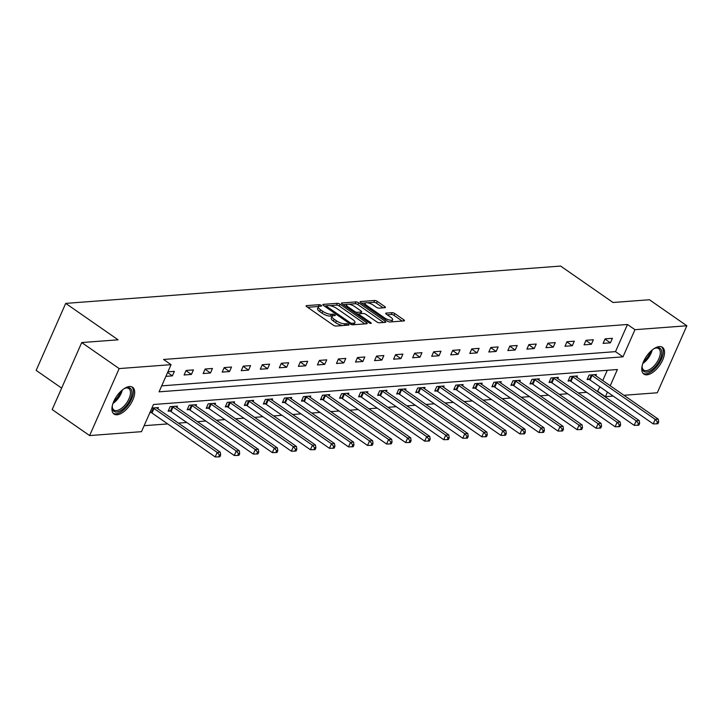 <?xml version="1.0" encoding="UTF-8"?>
<svg xmlns="http://www.w3.org/2000/svg" width="723" height="723" viewBox="0 0 723 723"><rect width="100%" height="100%" fill="white"/><g stroke="black" fill="none" stroke-linecap="round" stroke-linejoin="round"><path stroke-width="1.08" d="M321.139 305.323A1.437 0.461 23.8 0 0 319.268 304.672L306.543 305.63A2.052 0.66 23.8 0 0 306.127 305.82A2.052 0.66 23.8 0 0 306.814 306.742L333.267 325.133A2.052 0.66 23.8 0 0 335.933 326.064L348.667 325.097A1.437 0.461 23.8 0 0 348.956 324.961A1.437 0.461 23.8 0 0 348.477 324.32A1.437 0.461 23.8 0 0 346.606 323.669L344.961 323.796A6.57 2.115 23.8 0 1 336.421 320.813L334.216 319.286A6.57 2.115 23.8 0 1 332.047 316.34A6.57 2.115 23.8 0 1 333.348 315.725L335.002 315.599A1.437 0.461 23.8 0 0 335.282 315.463A1.437 0.461 23.8 0 0 334.812 314.821A1.437 0.461 23.8 0 0 332.942 314.171L331.297 314.297A6.57 2.115 23.8 0 1 322.756 311.315L320.551 309.778A6.57 2.115 23.8 0 1 318.373 306.841A6.57 2.115 23.8 0 1 319.683 306.227L321.328 306.1A1.437 0.461 23.8 0 0 321.618 305.965A1.437 0.461 23.8 0 0 321.139 305.323M318.707 306.489A1.437 0.461 23.8 0 0 318.472 306.48L307.609 307.302M332.372 315.987A1.437 0.461 23.8 0 0 332.146 315.978L330.492 316.105L331.297 314.297M646.922 374.821A16.304 7.971 -55.2 0 1 643.85 374.089A16.304 7.971 -55.2 0 1 644.97 358.744A16.304 7.971 -55.2 0 1 659.385 346.57A16.304 7.971 -55.2 0 1 662.458 347.311A16.304 7.971 -55.2 0 1 661.337 362.648A16.304 7.971 -55.2 0 1 646.922 374.821M117.081 414.776A16.304 7.971 -55.2 0 1 114.008 414.044A16.304 7.971 -55.2 0 1 115.129 398.698A16.304 7.971 -55.2 0 1 129.544 386.525A16.304 7.971 -55.2 0 1 132.616 387.257A16.304 7.971 -55.2 0 1 131.496 402.603A16.304 7.971 -55.2 0 1 117.081 414.776M385.025 307.691A2.052 0.66 23.8 0 0 385.431 307.501A2.052 0.66 23.8 0 0 384.753 306.579L377.334 301.419A2.052 0.66 23.8 0 0 374.668 300.488L360.524 301.554A2.052 0.66 23.8 0 0 360.117 301.753A2.052 0.66 23.8 0 0 360.795 302.666L387.248 321.057A2.052 0.66 23.8 0 0 389.923 321.988L404.058 320.922A2.052 0.66 23.8 0 0 404.464 320.732A2.052 0.66 23.8 0 0 403.786 319.81L394.821 313.583A2.052 0.66 23.8 0 0 392.155 312.652L386.1 313.104A2.052 0.66 23.8 0 0 385.693 313.303A2.052 0.66 23.8 0 0 386.371 314.216L390.818 317.307A5.486 1.771 23.8 0 1 392.634 319.765A5.486 1.771 23.8 0 1 389.462 320.045A5.486 1.771 23.8 0 1 384.41 317.795L366.995 305.684A5.486 1.771 23.8 0 1 365.178 303.226A5.486 1.771 23.8 0 1 368.35 302.946A5.486 1.771 23.8 0 1 373.402 305.205L376.303 307.221A2.052 0.66 23.8 0 0 378.979 308.152L385.025 307.691M610.23 385.757L617.397 369.516L153.484 404.5L141.5 431.667L89.616 435.571L52.183 409.552L81.726 342.557L118.111 339.819L65.703 303.389L560.623 266.064L613.032 302.494L649.417 299.747L686.85 325.775L657.297 392.77L623.94 395.282M81.726 342.557L119.168 368.576L171.053 364.663L159.069 391.83L622.982 356.846L634.966 329.679L686.85 325.775M161.699 385.856L615.499 351.64L627.474 324.482L163.561 359.458L171.053 364.663M627.474 324.482L634.966 329.679M340.063 304.229A2.052 0.66 23.8 0 0 337.397 303.299L323.253 304.365A2.052 0.66 23.8 0 0 322.847 304.564A2.052 0.66 23.8 0 0 323.524 305.477L349.986 323.868A2.052 0.66 23.8 0 0 352.652 324.799L366.796 323.732A2.052 0.66 23.8 0 0 367.203 323.543A2.052 0.66 23.8 0 0 366.525 322.621L340.063 304.229L339.268 306.046A2.052 0.66 23.8 0 0 336.593 305.115L329.724 305.63M341.889 302.964L356.032 301.898A2.052 0.66 23.8 0 1 358.698 302.829L385.151 321.22A2.052 0.66 23.8 0 1 385.838 322.133A2.052 0.66 23.8 0 1 385.422 322.331L379.376 322.783A2.052 0.66 23.8 0 1 376.71 321.852L365.974 314.397A2.052 0.66 23.8 0 0 363.308 313.466L359.295 313.764A2.052 0.66 23.8 0 0 358.888 313.963A2.052 0.66 23.8 0 0 359.566 314.876L370.736 322.648A1.437 0.461 23.8 0 1 371.215 323.289A1.437 0.461 23.8 0 1 370.384 323.362A1.437 0.461 23.8 0 1 369.055 322.774L342.16 304.076A2.052 0.66 23.8 0 1 341.482 303.154A2.052 0.66 23.8 0 1 341.889 302.964L341.618 303.588M65.703 303.389L36.15 370.384L61.645 388.106M165.892 376.358L172.381 375.861L174.379 371.342L167.89 371.83M184.103 374.984L191.423 374.433L193.421 369.905L186.1 370.456L184.103 374.984M203.145 373.547L210.465 372.996L212.463 368.468L205.142 369.019L203.145 373.547M222.187 372.11L229.516 371.559L231.514 367.031L224.184 367.582L222.187 372.11M241.238 370.673L248.558 370.122L250.556 365.594L243.235 366.145L241.238 370.673M260.28 369.236L267.6 368.685L269.598 364.157L262.277 364.708L260.28 369.236M279.322 367.799L286.651 367.248L288.649 362.72L281.319 363.271L279.322 367.799M298.373 366.362L305.693 365.811L307.691 361.283L300.361 361.834L298.373 366.362M317.415 364.925L324.735 364.374L326.733 359.846L319.412 360.397L317.415 364.925M336.457 363.488L343.786 362.937L345.784 358.409L338.454 358.96L336.457 363.488M355.508 362.051L362.829 361.5L364.826 356.972L357.496 357.533L355.508 362.051M374.55 360.623L381.871 360.063L383.868 355.544L376.547 356.096L374.55 360.623M393.592 359.186L400.922 358.635L402.919 354.107L395.589 354.659L393.592 359.186M412.634 357.749L419.964 357.198L421.961 352.67L414.631 353.222L412.634 357.749M431.685 356.312L439.006 355.761L441.003 351.233L433.683 351.785L431.685 356.312M450.727 354.876L458.057 354.324L460.054 349.796L452.725 350.348L450.727 354.876M469.769 353.439L477.099 352.887L479.096 348.359L471.767 348.911L469.769 353.439M488.82 352.002L496.141 351.45L498.138 346.923L490.818 347.474L488.82 352.002M507.862 350.565L515.192 350.013L517.189 345.486L509.86 346.037L507.862 350.565M526.904 349.128L534.234 348.576L536.231 344.049L528.902 344.6L526.904 349.128M545.955 347.691L553.276 347.139L555.273 342.612L547.953 343.172L545.955 347.691M564.997 346.263L572.327 345.702L574.315 341.184L566.995 341.735L564.997 346.263M584.039 344.826L591.369 344.275L593.366 339.747L586.037 340.298L584.039 344.826M603.09 343.389L610.411 342.838L612.408 338.31L605.088 338.861L603.09 343.389M144.13 425.693L167.691 423.922M178.418 423.109L186.733 422.485M197.46 421.672L205.784 421.048M216.511 420.235L224.826 419.611M235.553 418.807L243.868 418.174M254.595 417.37L262.919 416.737M273.646 415.933L281.961 415.3M292.688 414.496L301.003 413.863M311.73 413.059L320.054 412.435M330.782 411.622L339.096 410.998M349.824 410.185L358.138 409.561M368.866 408.748L377.189 408.124M387.917 407.311L396.231 406.688M406.959 405.874L415.273 405.251M426.001 404.437L434.324 403.814M445.052 403.009L453.366 402.377M464.094 401.572L472.408 400.94M483.136 400.135L491.45 399.503M502.187 398.698L510.501 398.066M521.229 397.261L529.543 396.638M540.271 395.824L548.585 395.201M559.322 394.387L567.636 393.764M578.364 392.951L586.678 392.327M597.406 391.514L599.954 386.877M602.747 380.551L607.275 370.284M149.923 412.571L151.062 412.481M157.849 408.811L158.4 407.555L151.92 408.043M176.891 407.374L177.451 406.118L170.122 406.669L168.125 411.197L170.104 411.044M195.942 405.937L196.493 404.681L189.164 405.232L187.176 409.76L189.146 409.607M214.984 404.5L215.535 403.244L208.215 403.796L206.218 408.323L208.197 408.179M234.026 403.063L234.586 401.807L227.257 402.359L225.26 406.886L227.239 406.742M253.068 401.636L253.628 400.37L246.299 400.922L244.311 405.449L246.281 405.305M272.119 400.199L272.67 398.933L265.35 399.485L263.353 404.012L265.332 403.868M291.161 398.762L291.721 397.496L284.392 398.048L282.395 402.575L284.374 402.431M310.203 397.325L310.763 396.059L303.434 396.62L301.437 401.138L303.416 400.994M329.254 395.888L329.805 394.631L322.485 395.183L320.488 399.711L322.458 399.557M348.296 394.451L348.857 393.195L341.527 393.746L339.53 398.274L341.509 398.12M367.338 393.014L367.899 391.758L360.569 392.309L358.572 396.837L360.551 396.683M386.389 391.577L386.941 390.321L379.62 390.872L377.623 395.4L379.593 395.246M405.431 390.14L405.992 388.884L398.662 389.435L396.665 393.963L398.644 393.809M424.473 388.703L425.034 387.447L417.704 387.998L415.707 392.526L417.686 392.381M443.524 387.275L444.076 386.01L436.755 386.561L434.758 391.089L436.728 390.944M462.566 385.838L463.118 384.573L455.797 385.124L453.8 389.652L455.779 389.507M481.608 384.401L482.169 383.136L474.839 383.687L472.842 388.215L474.821 388.07M500.659 382.964L501.211 381.699L493.89 382.259L491.893 386.778L493.863 386.633M519.701 381.527L520.253 380.271L512.932 380.822L510.935 385.35L512.914 385.196M538.743 380.09L539.304 378.834L531.974 379.385L529.977 383.913L531.956 383.759M557.795 378.653L558.346 377.397L551.025 377.948L549.028 382.476L550.998 382.322M576.837 377.216L577.388 375.96L570.067 376.511L568.07 381.039L570.049 380.885M595.879 375.779L596.439 374.523L589.109 375.074L587.112 379.602L589.091 379.448M89.616 435.571L119.168 368.576M613.212 396.096L605.413 396.683L607.447 392.083M597.93 391.477L605.413 396.683M615.499 351.64L622.982 356.846M172.381 375.861L167.582 372.526M191.423 374.433L186.001 370.664M210.465 372.996L205.052 369.227M229.516 371.559L224.094 367.79M248.558 370.122L243.136 366.353M267.6 368.685L262.187 364.916M286.651 367.248L281.229 363.479M305.693 365.811L300.271 362.042M324.735 364.374L319.322 360.605M343.786 362.937L338.364 359.168M362.829 361.5L357.406 357.74M381.871 360.063L376.457 356.303M400.922 358.635L395.499 354.866M419.964 357.198L414.541 353.43M439.006 355.761L433.592 351.993M458.057 354.324L452.634 350.556M477.099 352.887L471.676 349.119M496.141 351.45L490.727 347.682M515.192 350.013L509.769 346.245M534.234 348.576L528.811 344.808M553.276 347.139L547.862 343.371M572.327 345.702L566.904 341.943M591.369 344.275L585.946 340.506M610.411 342.838L604.988 339.069M318.373 306.841L317.578 308.649A6.57 2.115 23.8 0 0 319.756 311.595L320.551 309.778M330.492 316.105A6.57 2.115 23.8 0 1 321.952 313.122L319.756 311.595M332.047 316.34L331.251 318.156A6.57 2.115 23.8 0 0 333.42 321.093L334.216 319.286M342.801 325.54A6.57 2.115 23.8 0 1 335.626 322.63L333.42 321.093M364.916 323.877L339.268 306.046M326.326 305.883L324.329 306.037M326.633 305.702A1.437 0.461 23.8 0 0 326.344 305.838A1.437 0.461 23.8 0 0 326.823 306.48L350.04 322.621A1.437 0.461 23.8 0 0 351.911 323.271L353.646 323.136A6.57 2.115 23.8 0 0 354.957 322.521A6.57 2.115 23.8 0 0 352.779 319.584L336.909 308.549A6.57 2.115 23.8 0 0 328.369 305.567L326.633 305.702M353.782 324.717A6.57 2.115 23.8 0 0 354.153 324.329L354.957 322.521M342.964 304.636L346.995 304.329M348.694 304.202L355.228 303.705L356.032 301.898M383.551 322.467L357.903 304.636A2.052 0.66 23.8 0 0 355.228 303.705M354.839 306.66A5.486 1.771 23.8 0 0 349.787 304.401A5.486 1.771 23.8 0 0 346.615 304.681A5.486 1.771 23.8 0 0 348.432 307.139L354.568 311.405A2.052 0.66 23.8 0 0 357.234 312.336L361.247 312.038A2.052 0.66 23.8 0 0 361.663 311.839A2.052 0.66 23.8 0 0 360.976 310.926L354.839 306.66M346.615 304.681L345.82 306.498A5.486 1.771 23.8 0 0 345.784 306.597M358.301 315.291L358.888 313.963L356.629 314.134M365.178 303.226L364.374 305.043A5.486 1.771 23.8 0 0 364.347 305.133M391.577 321.862A5.486 1.771 23.8 0 0 391.839 321.572L392.634 319.765M402.187 321.066L394.026 315.391A2.052 0.66 23.8 0 0 391.36 314.46L387.176 314.776M383.154 307.835L376.529 303.235A2.052 0.66 23.8 0 0 373.863 302.304L367.528 302.783M365.44 302.937L361.599 303.226M150.158 412.029L151.351 412.634A2.088 0.678 -156.2 0 1 151.993 413.014L215.192 456.936L217.189 452.408L220.235 452.173L157.045 408.251A2.088 0.678 -156.2 0 1 156.575 407.862L156.43 407.7M153.059 407.953L153.348 408.106A2.088 0.678 -156.2 0 1 153.99 408.486L217.189 452.408L219.449 455.047L218.653 456.864L219.873 456.764L220.669 454.957L219.449 455.047M220.235 452.173L220.669 454.957M218.653 456.864L215.192 456.936M124.076 388.694A14.108 6.905 -55.2 0 1 125.612 388.016A14.108 6.905 -55.2 0 1 131.948 393.167A14.108 6.905 -55.2 0 1 121.934 409.842A14.108 6.905 -55.2 0 1 112.273 407.203A14.108 6.905 -55.2 0 1 112.282 406.471A14.108 6.905 -55.2 0 1 112.372 405.531M112.273 406.651A13.068 6.39 124.8 0 0 113.909 410.022A13.068 6.39 124.8 0 0 123.877 406.263A13.068 6.39 124.8 0 0 130.474 393.14A13.068 6.39 124.8 0 0 128.821 388.567A13.068 6.39 124.8 0 0 125.088 388.215M113.258 413.357A16.204 7.926 124.8 0 0 125.531 408.134A16.204 7.926 124.8 0 0 133.403 392.182A16.204 7.926 124.8 0 0 131.722 386.796M653.908 348.739A14.108 6.905 -55.2 0 1 655.445 348.061A14.108 6.905 -55.2 0 1 657.343 347.646A14.108 6.905 -55.2 0 1 660.198 359.241A14.108 6.905 -55.2 0 1 646.561 372.083A14.108 6.905 -55.2 0 1 642.105 367.248A14.108 6.905 -55.2 0 1 642.214 365.576M642.114 366.697A13.068 6.39 124.8 0 0 643.75 370.077A13.068 6.39 124.8 0 0 646.217 370.664A13.068 6.39 124.8 0 0 657.758 360.904A13.068 6.39 124.8 0 0 658.662 348.613A13.068 6.39 124.8 0 0 656.195 348.025A13.068 6.39 124.8 0 0 654.93 348.26M643.09 373.402A16.204 7.926 124.8 0 0 645.766 373.899A16.204 7.926 124.8 0 0 659.855 362.196A16.204 7.926 124.8 0 0 661.554 346.841M168.54 410.257L170.393 411.197A2.088 0.678 -156.2 0 1 171.044 411.577L234.234 455.499L236.231 450.971L239.286 450.736L176.087 406.823A2.088 0.678 -156.2 0 1 175.617 406.425L175.472 406.263M172.101 406.516L172.39 406.669A2.088 0.678 -156.2 0 1 173.041 407.049L236.231 450.971L238.491 453.61L237.695 455.427L238.915 455.327L239.711 453.52L238.491 453.61M239.286 450.736L239.711 453.52M237.695 455.427L234.234 455.499M187.582 408.82L189.444 409.76A2.088 0.678 -156.2 0 1 190.086 410.14L253.276 454.062L255.273 449.534L258.328 449.308L195.138 405.386A2.088 0.678 -156.2 0 1 194.668 404.988L194.514 404.826M191.143 405.088L191.432 405.232A2.088 0.678 -156.2 0 1 192.083 405.612L255.273 449.534L257.542 452.173L256.737 453.99L257.957 453.899L258.762 452.083L257.542 452.173M258.328 449.308L258.762 452.083M256.737 453.99L253.276 454.062M206.633 407.383L208.486 408.323A2.088 0.678 -156.2 0 1 209.128 408.703L272.327 452.625L274.324 448.097L277.37 447.871L214.18 403.949A2.088 0.678 -156.2 0 1 213.71 403.551L213.565 403.389M210.185 403.651L210.483 403.796A2.088 0.678 -156.2 0 1 211.125 404.175L274.324 448.097L276.584 450.736L275.788 452.553L277.008 452.462L277.804 450.646L276.584 450.736M277.37 447.871L277.804 450.646M275.788 452.553L272.327 452.625M225.675 405.946L227.528 406.886A2.088 0.678 -156.2 0 1 228.179 407.266L291.369 451.188L293.366 446.66L296.421 446.434L233.222 402.512A2.088 0.678 -156.2 0 1 232.752 402.115L232.607 401.961M229.236 402.214L229.525 402.359A2.088 0.678 -156.2 0 1 230.176 402.738L293.366 446.66L295.626 449.308L294.83 451.116L296.05 451.025L296.846 449.209L295.626 449.308M296.421 446.434L296.846 449.209M294.83 451.116L291.369 451.188M244.717 404.509L246.57 405.449A2.088 0.678 -156.2 0 1 247.221 405.829L310.411 449.751L312.408 445.223L315.463 444.997L252.273 401.075A2.088 0.678 -156.2 0 1 251.803 400.678L251.649 400.524M248.278 400.777L248.567 400.922A2.088 0.678 -156.2 0 1 249.218 401.301L312.408 445.223L314.677 447.871L313.872 449.679L315.092 449.589L315.897 447.772L314.677 447.871M315.463 444.997L315.897 447.772M313.872 449.679L310.411 449.751M263.768 403.082L265.621 404.012A2.088 0.678 -156.2 0 1 266.263 404.392L329.462 448.314L331.459 443.786L334.505 443.561L271.315 399.638A2.088 0.678 -156.2 0 1 270.845 399.241L270.7 399.087M267.32 399.34L267.618 399.485A2.088 0.678 -156.2 0 1 268.26 399.864L331.459 443.786L333.719 446.434L332.923 448.242L334.143 448.152L334.939 446.344L333.719 446.434M334.505 443.561L334.939 446.344M332.923 448.242L329.462 448.314M282.81 401.645L284.663 402.575A2.088 0.678 -156.2 0 1 285.314 402.955L348.504 446.877L350.501 442.349L353.556 442.124L290.357 398.201A2.088 0.678 -156.2 0 1 289.887 397.804L289.742 397.65M286.371 397.903L286.66 398.048A2.088 0.678 -156.2 0 1 287.311 398.436L350.501 442.349L352.761 444.997L351.965 446.805L353.186 446.715L353.981 444.907L352.761 444.997M353.556 442.124L353.981 444.907M351.965 446.805L348.504 446.877M301.853 400.208L303.705 401.138A2.088 0.678 -156.2 0 1 304.356 401.527L367.546 445.44L369.543 440.922L372.598 440.687L309.408 396.764A2.088 0.678 -156.2 0 1 308.938 396.367L308.784 396.213M305.413 396.466L305.702 396.611A2.088 0.678 -156.2 0 1 306.353 396.999L369.543 440.922L371.812 443.561L371.007 445.368L372.228 445.278L373.032 443.47L371.812 443.561M372.598 440.687L373.032 443.47M371.007 445.368L367.546 445.44M320.904 398.771L322.756 399.702A2.088 0.678 -156.2 0 1 323.398 400.09L386.597 444.012L388.585 439.485L391.64 439.25L328.45 395.327A2.088 0.678 -156.2 0 1 327.98 394.939L327.835 394.776M324.455 395.029L324.754 395.174A2.088 0.678 -156.2 0 1 325.395 395.562L388.585 439.485L390.854 442.124L390.059 443.931L391.279 443.841L392.074 442.033L390.854 442.124M391.64 439.25L392.074 442.033M390.059 443.931L386.597 444.012M339.946 397.334L341.798 398.265A2.088 0.678 -156.2 0 1 342.449 398.653L405.639 442.575L407.636 438.048L410.691 437.813L347.492 393.89A2.088 0.678 -156.2 0 1 347.022 393.502L346.877 393.339M343.506 393.592L343.796 393.746A2.088 0.678 -156.2 0 1 344.446 394.125L407.636 438.048L409.896 440.687L409.101 442.494L410.321 442.404L411.116 440.596L409.896 440.687M410.691 437.813L411.116 440.596M409.101 442.494L405.639 442.575M358.988 395.897L360.84 396.837A2.088 0.678 -156.2 0 1 361.491 397.216L424.681 441.138L426.678 436.611L429.733 436.376L366.543 392.453A2.088 0.678 -156.2 0 1 366.073 392.065L365.919 391.902M362.548 392.155L362.838 392.309A2.088 0.678 -156.2 0 1 363.488 392.688L426.678 436.611L428.947 439.25L428.143 441.066L429.363 440.967L430.167 439.159L428.947 439.25M429.733 436.376L430.167 439.159M428.143 441.066L424.681 441.138M378.039 394.46L379.891 395.4A2.088 0.678 -156.2 0 1 380.533 395.779L443.732 439.701L445.72 435.174L448.775 434.939L385.585 391.026A2.088 0.678 -156.2 0 1 385.115 390.628L384.97 390.465M381.59 390.718L381.889 390.872A2.088 0.678 -156.2 0 1 382.53 391.251L445.72 435.174L447.989 437.813L447.194 439.629L448.414 439.53L449.209 437.722L447.989 437.813M448.775 434.939L449.209 437.722M447.194 439.629L443.732 439.701M397.081 393.023L398.933 393.963A2.088 0.678 -156.2 0 1 399.584 394.342L462.774 438.265L464.772 433.737L467.817 433.511L404.627 389.589A2.088 0.678 -156.2 0 1 404.157 389.191L404.012 389.028M400.641 389.29L400.931 389.435A2.088 0.678 -156.2 0 1 401.581 389.814L464.772 433.737L467.031 436.376L466.236 438.192L467.456 438.102L468.251 436.285L467.031 436.376M467.817 433.511L468.251 436.285M466.236 438.192L462.774 438.265M416.123 391.586L417.975 392.526A2.088 0.678 -156.2 0 1 418.626 392.905L481.816 436.828L483.814 432.3L486.868 432.074L423.678 388.152A2.088 0.678 -156.2 0 1 423.208 387.754L423.054 387.6M419.683 387.853L419.973 387.998A2.088 0.678 -156.2 0 1 420.623 388.378L483.814 432.3L486.082 434.939L485.278 436.755L486.498 436.665L487.302 434.848L486.082 434.939M486.868 432.074L487.302 434.848M485.278 436.755L481.816 436.828M435.174 390.149L437.026 391.089A2.088 0.678 -156.2 0 1 437.668 391.468L500.858 435.391L502.856 430.863L505.91 430.637L442.72 386.715A2.088 0.678 -156.2 0 1 442.25 386.317L442.105 386.163M438.725 386.416L439.024 386.561A2.088 0.678 -156.2 0 1 439.665 386.941L502.856 430.863L505.124 433.511L504.32 435.318L505.549 435.228L506.344 433.411L505.124 433.511M505.91 430.637L506.344 433.411M504.32 435.318L500.858 435.391M454.216 388.712L456.068 389.652A2.088 0.678 -156.2 0 1 456.719 390.031L519.909 433.954L521.907 429.426L524.952 429.2L461.762 385.278A2.088 0.678 -156.2 0 1 461.292 384.88L461.147 384.726M457.776 384.979L458.066 385.124A2.088 0.678 -156.2 0 1 458.716 385.504L521.907 429.426L524.166 432.074L523.371 433.881L524.591 433.791L525.386 431.974L524.166 432.074M524.952 429.2L525.386 431.974M523.371 433.881L519.909 433.954M473.258 387.284L475.11 388.215A2.088 0.678 -156.2 0 1 475.761 388.594L538.951 432.517L540.949 427.989L544.003 427.763L480.813 383.841A2.088 0.678 -156.2 0 1 480.334 383.443L480.189 383.289M476.819 383.542L477.108 383.687A2.088 0.678 -156.2 0 1 477.758 384.076L540.949 427.989L543.208 430.637L542.413 432.444L543.633 432.354L544.437 430.546L543.208 430.637M544.003 427.763L544.437 430.546M542.413 432.444L538.951 432.517M492.3 385.847L494.161 386.778A2.088 0.678 -156.2 0 1 494.803 387.166L557.993 431.08L559.991 426.561L563.045 426.326L499.855 382.404A2.088 0.678 -156.2 0 1 499.385 382.006L499.231 381.852M495.861 382.106L496.159 382.25A2.088 0.678 -156.2 0 1 496.8 382.639L559.991 426.561L562.259 429.2L561.455 431.007L562.684 430.917L563.479 429.11L562.259 429.2M563.045 426.326L563.479 429.11M561.455 431.007L557.993 431.08M511.351 384.41L513.203 385.341A2.088 0.678 -156.2 0 1 513.854 385.73L577.044 429.652L579.042 425.124L582.087 424.889L518.897 380.967A2.088 0.678 -156.2 0 1 518.427 380.578L518.283 380.415M514.912 380.669L515.201 380.813A2.088 0.678 -156.2 0 1 515.851 381.202L579.042 425.124L581.301 427.763L580.506 429.57L581.726 429.48L582.521 427.673L581.301 427.763M582.087 424.889L582.521 427.673M580.506 429.57L577.044 429.652M530.393 382.973L532.245 383.904A2.088 0.678 -156.2 0 1 532.896 384.293L596.086 428.215L598.084 423.687L601.138 423.452L537.948 379.53A2.088 0.678 -156.2 0 1 537.469 379.141L537.325 378.979M533.954 379.232L534.243 379.385A2.088 0.678 -156.2 0 1 534.893 379.765L598.084 423.687L600.343 426.326L599.548 428.133L600.768 428.043L601.572 426.236L600.343 426.326M601.138 423.452L601.572 426.236M599.548 428.133L596.086 428.215M549.435 381.536L551.297 382.476A2.088 0.678 -156.2 0 1 551.938 382.856L615.128 426.778L617.126 422.25L620.18 422.015L556.99 378.093A2.088 0.678 -156.2 0 1 556.52 377.704L556.367 377.542M552.996 377.795L553.294 377.948A2.088 0.678 -156.2 0 1 553.935 378.328L617.126 422.25L619.394 424.889L618.59 426.706L619.81 426.606L620.614 424.799L619.394 424.889M620.18 422.015L620.614 424.799M618.59 426.706L615.128 426.778M568.486 380.099L570.339 381.039A2.088 0.678 -156.2 0 1 570.989 381.419L634.179 425.341L636.177 420.813L639.222 420.578L576.032 376.665A2.088 0.678 -156.2 0 1 575.562 376.267L575.418 376.105M572.047 376.358L572.336 376.511A2.088 0.678 -156.2 0 1 572.978 376.891L636.177 420.813L638.436 423.452L637.641 425.269L638.861 425.169L639.656 423.362L638.436 423.452M639.222 420.578L639.656 423.362M637.641 425.269L634.179 425.341M587.528 378.662L589.381 379.602A2.088 0.678 -156.2 0 1 590.031 379.982L653.221 423.904L655.219 419.376L658.273 419.15L595.074 375.228A2.088 0.678 -156.2 0 1 594.604 374.83L594.46 374.668M591.089 374.93L591.378 375.074A2.088 0.678 -156.2 0 1 592.029 375.454L655.219 419.376L657.478 422.015L656.683 423.832L657.903 423.741L658.698 421.925L657.478 422.015M658.273 419.15L658.698 421.925M656.683 423.832L653.221 423.904M318.472 306.48L319.268 304.672M345.883 325.314L346.606 323.669M332.146 315.978L332.942 314.171M321.952 313.122L322.756 311.315M335.626 322.63L336.421 320.813M344.238 325.431L344.961 323.796M306.263 306.254L306.543 305.63M366.001 323.796L366.525 322.621M322.982 304.998L323.253 304.365M336.593 305.115L337.397 303.299M326.389 307.465L326.823 306.48M349.607 323.606L350.04 322.621M351.342 324.555L351.911 323.271M352.923 324.781L353.646 323.136M357.903 304.636L358.698 302.829M384.636 322.386L385.151 321.22M359.132 315.87L359.566 314.876M370.42 323.371L370.736 322.648M347.998 308.134L348.432 307.139M354.134 312.399L354.568 311.405M356.484 314.035L357.234 312.336M360.524 313.674L361.247 312.038M366.552 306.679L366.995 305.684M383.976 318.78L384.41 317.795M385.829 313.728L386.1 313.104M391.36 314.46L392.155 312.652M394.026 315.391L394.821 313.583M403.271 320.985L403.786 319.81M360.244 302.187L360.524 301.554M373.863 302.304L374.668 300.488M376.529 303.235L377.334 301.419M384.238 307.754L384.753 306.579M151.351 412.634L153.348 408.106M151.993 413.014L153.99 408.486M122.332 389.986A13.068 6.39 -55.2 0 1 112.978 403.443M113.728 401.5A12.634 6.182 124.8 0 0 120.777 391.369M652.164 350.031A13.068 6.39 -55.2 0 1 642.819 363.488M643.569 361.545A12.634 6.182 124.8 0 0 650.61 351.423M170.393 411.197L172.39 406.669M171.044 411.577L173.041 407.049M189.444 409.76L191.432 405.232M190.086 410.14L192.083 405.612M208.486 408.323L210.483 403.796M209.128 408.703L211.125 404.175M227.528 406.886L229.525 402.359M228.179 407.266L230.176 402.738M246.57 405.449L248.567 400.922M247.221 405.829L249.218 401.301M265.621 404.012L267.618 399.485M266.263 404.392L268.26 399.864M284.663 402.575L286.66 398.048M285.314 402.955L287.311 398.436M303.705 401.138L305.702 396.611M304.356 401.527L306.353 396.999M322.756 399.702L324.754 395.174M323.398 400.09L325.395 395.562M341.798 398.265L343.796 393.746M342.449 398.653L344.446 394.125M360.84 396.837L362.838 392.309M361.491 397.216L363.488 392.688M379.891 395.4L381.889 390.872M380.533 395.779L382.53 391.251M398.933 393.963L400.931 389.435M399.584 394.342L401.581 389.814M417.975 392.526L419.973 387.998M418.626 392.905L420.623 388.378M437.026 391.089L439.024 386.561M437.668 391.468L439.665 386.941M456.068 389.652L458.066 385.124M456.719 390.031L458.716 385.504M475.11 388.215L477.108 383.687M475.761 388.594L477.758 384.076M494.161 386.778L496.159 382.25M494.803 387.166L496.8 382.639M513.203 385.341L515.201 380.813M513.854 385.73L515.851 381.202M532.245 383.904L534.243 379.385M532.896 384.293L534.893 379.765M551.297 382.476L553.294 377.948M551.938 382.856L553.935 378.328M570.339 381.039L572.336 376.511M570.989 381.419L572.978 376.891M589.381 379.602L591.378 375.074M590.031 379.982L592.029 375.454M325.802 307.067L326.344 305.838M360.858 313.646L361.663 311.839"/></g></svg>
